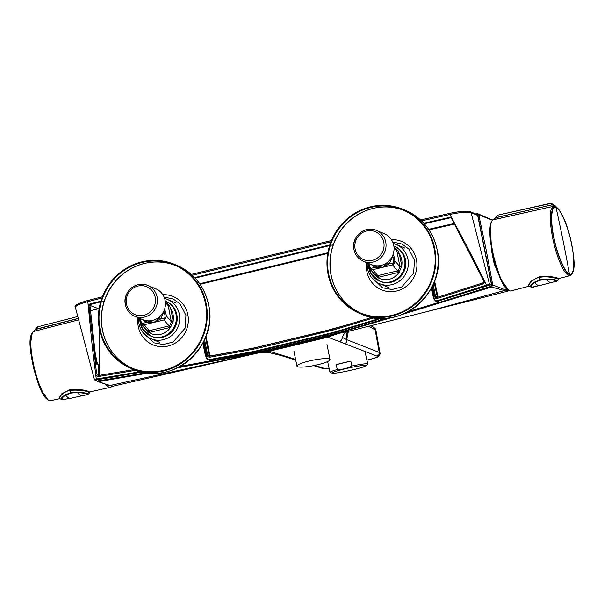<?xml version="1.0" encoding="UTF-8"?>
<svg xmlns="http://www.w3.org/2000/svg" width="604" height="604" viewBox="0 0 604 604"><rect width="100%" height="100%" fill="white"/><g stroke="black" fill="none" stroke-linecap="round" stroke-linejoin="round"><path stroke-width="0.91" d="M145.572 372.827L97.372 381.101L96.512 380.512M420.55 219.947L449.806 213.333L449.867 214.48C457.251 212.676 469.066 211.536 471.06 212.563L469.595 211.619C466.084 210.781 459.501 211.355 449.844 213.34L449.806 213.333C456.231 211.928 461.939 211.211 466.945 211.189L470.342 211.687L476.775 214.375L477.681 215.469L471.06 212.563L489.504 284.371L491.611 285.375L491.052 286.304L439.825 302.257L437.507 302.015M98.505 308.704L90.457 310.766M94.722 351.037L97.561 364.62M381.736 318.399L379.614 320.452L336.503 333.227L336.541 332.547L336.503 333.227L325.745 335.937L325.805 335.25L325.745 335.937L266.424 350.222L266.485 349.535L266.424 350.222L255.628 352.706L255.703 352.011L255.628 352.706L211.634 360.913L207.64 359.539L206.221 357.583M99.298 309.014L90.079 305.428L90.026 306.002L96.406 364.053L99.215 365.035L99.132 327.376M76.867 306.183C75.183 304.914 78.822 303.027 87.799 300.52L102.408 296.768L87.761 300.513L87.844 301.653L101.933 298.014M191.309 274.39L331.46 240.558M420.565 219.954L449.61 213.393M141.661 372.072L95.258 380.097A0.808 0.77 115.5 0 1 94.813 380.037L94.813 380.037A0.808 0.77 115.5 0 1 94.405 379.508L75.334 307.217C73.764 305.662 77.908 303.427 87.761 300.513L87.799 300.52M381.773 318.399L379.652 320.46L336.541 333.234L266.462 350.229L211.596 360.913L207.98 359.742M379.652 320.46L377.772 319.659L335.039 332.532L264.982 349.535L232.095 356.126L209.973 360.059L209.731 359.508C208.259 359.576 207.293 358.919 206.84 357.56L203.306 342.189M379.433 318.331L377.772 319.659L377.447 319.123L334.737 331.996L324.016 334.707L253.907 351.46L209.731 359.508M476.76 214.382L477.711 215.492L491.641 285.405L491.09 286.311L439.863 302.257L437.787 301.177L435.431 300.935L433.687 298.784M486.824 285.609L486.492 285.08L489.504 284.371A0.808 0.77 115.5 0 1 488.953 285.299L437.787 301.177L437.462 300.649C435.929 300.898 434.88 300.263 434.299 298.753L431.89 287.149M428.651 229.293L454.246 223.465M434.299 298.753L437.59 298.293L482.966 283.963C484.37 283.261 484.786 282.136 484.197 280.596L483.6 280.709L451.113 217.651L424.287 223.714M332.517 244.914L195.092 278.082M103.548 301.117L88.78 304.899L90.079 305.428M199.675 283.759L327.874 252.721M429.036 229.86L454.563 224.054M438.043 297.115L434.57 281.026M437.59 298.293L437.477 297.289L482.845 282.959C483.857 282.106 484.106 281.351 483.6 280.709L451.143 217.697M99.683 375.303L99.192 365.035M98.505 365.095L98.686 374.555L96.61 373.861L88.901 304.922M470.342 211.687L469.595 211.619M94.405 379.508L96.27 379.04L92.404 347.972L87.844 301.653C78.399 304.242 74.42 306.258 75.9 307.715L75.334 307.217M96.497 379.591L96.27 379.04L140.249 371.724M205.103 353.808L206.191 357.553L206.84 357.56M378.58 318.278L377.447 319.123M421.524 220.86L449.867 214.48L466.983 246.379L486.492 285.08L437.462 300.649M451.256 217.017L423.834 223.216M329.829 244.96L194.639 277.598M100.876 301.185L88.078 304.461L88.78 304.899M451.113 217.651L451.384 217.01M437.364 297.319L434.11 282.211M484.197 280.596L472.215 256.549M482.883 282.959L483.6 280.671M99.373 374.586L98.686 374.555L98.965 375.416M93.31 347.708L92.404 347.972L95.704 374.14L96.61 373.861L97.939 375.394L98.656 375.477M95.704 374.14C96.164 375.892 97.153 376.677 98.678 376.496L135.673 370.29M207.64 359.531L206.191 357.553L204.65 352.079L205.073 353.77L206.485 353.597L207.013 355.28C207.474 356.602 208.448 357.236 209.928 357.191L253.295 349.248L264.031 346.787L334.012 329.807L374.095 317.779M207.013 355.28L207.897 354.858L207.376 353.174L206.485 353.597L205.994 351.649L204.65 352.079L202.853 343.064M437.515 297.289L436.571 297.274L436.201 298.278L434.608 296.594L435.454 296.081L437.658 296.496M349.769 324.159L323.948 331.219L253.952 347.957L210.947 355.975L209.807 355.19L205.987 336.066M435.537 296.36L436.571 297.274L437.477 297.289L482.845 282.959L482.966 283.963M98.701 375.469L133.839 369.58L98.701 375.469M98.678 376.496L98.678 375.462L97.939 375.394M334.012 329.807L333.929 328.795L371.936 317.394L333.959 328.795L323.306 331.483L253.28 348.221L209.913 356.156L209.928 357.191M209.898 356.171L207.897 354.858L209.127 355.258L209.701 356.179M35.885 329.157L38.105 326.688L77.599 316.556L38.135 326.688L35.44 329.293L78.059 318.429M34.322 331.279L35.44 329.293L34.383 331.309A35.666 8.237 76.5 0 0 33.975 331.369L33.975 331.369A35.666 8.237 76.5 0 0 34.345 367.964A35.666 8.237 76.5 0 0 50.676 400.716L59.924 398.648M32.246 332.993L30.2 345.639L33.522 367.708L40.642 389.354L48.192 399.984M78.09 318.542L35.689 329.444M111.974 386.175L107.338 384.899M65.187 394.842C61.812 397.077 60.657 398.655 61.729 399.576L60.166 398.799A0.808 0.778 117.7 0 1 60.166 398.799L60.181 398.806C57.954 398.353 62.189 392.26 69.724 390.418L70.638 392.751L65.187 394.842A1.125 0.702 60 0 0 65.662 395.152C62.484 397.311 61.412 398.814 62.446 399.659L70.555 398.33A38.195 8.932 -102.5 0 1 68.992 398.157A38.195 8.932 -102.5 0 1 65.662 395.152L70.834 393.159A402.747 340.86 145 0 1 71.257 393.068L77.44 392.54A38.195 8.932 77.5 0 0 82.272 395.733L87.361 394.684L87.18 394.163C85.541 393.453 82.295 392.91 77.44 392.54L77.554 392.094L71.068 392.66L71.257 393.068M70.834 393.159L70.638 392.751A403.993 188.38 160.2 0 1 71.068 392.66L70.29 390.29L69.573 389.927L61.812 393.763L59.305 397.628L59.728 398.232M64.651 399.712L62.703 399.757M87.18 394.163A1.125 1.072 -68.7 0 0 87.799 393.785L88.327 394.193L89.551 392.796L88.947 392.419C85.496 390.569 79.275 389.859 70.29 390.29L70.17 389.791L69.573 389.927M87.353 394.684L88.297 394.216M87.799 393.785C86.093 393.03 82.672 392.464 77.554 392.094M89.747 392.079L89.135 391.739C85.594 389.905 79.275 389.263 70.17 389.791M551.21 203.329L497.96 215.084L493.959 219.652L553.709 206.251L552.592 204.952L553.143 204.597L551.044 203.291M494.034 219.622L495.288 217.583L497.96 215.084L493.876 219.682M551.641 203.488L554.057 204.952L553.936 205.481M551.475 203.412L551.875 203.616M497.945 215.092L550.282 203.314L550.976 203.284L550.289 203.314L552.32 204.771L495.612 217.659M552.32 204.771L495.552 217.757M553.143 204.597L550.984 203.284M554.85 205.451L556.994 207.678C561.871 211.106 569.096 229.543 572.033 246.13C575.25 265.435 574.389 274.903 569.466 274.51C564.876 273.476 557.084 254.986 553.619 237.221C550.176 222.302 550.901 205.541 554.789 206.817L553.906 205.081M492.064 220.898A36.18 8.358 76.5 0 0 489.987 235.703A36.18 8.358 76.5 0 0 492.207 251.792L500.248 278.323L508.84 290.562M571.86 274.012A35.666 8.237 -103.5 0 1 570.131 275.635A35.666 8.237 -103.5 0 1 552.509 237.357L552.509 237.357C549.074 218.474 549.474 208.108 553.709 206.251L493.619 219.69A36.633 8.464 76.5 0 0 492.683 251.604L492.207 251.792M551.354 282.506L556.382 281.283L556.337 280.784C554.782 280.113 551.505 279.667 546.499 279.456A38.195 8.72 75.4 0 0 549.882 282.355A38.195 8.72 75.4 0 0 551.354 282.506L539.719 285.526A38.195 8.72 -104.6 0 1 534.804 282.491L539.893 280.316A402.747 341.268 143.5 0 1 540.369 280.196L546.499 279.456L546.605 279.003L540.165 279.795L539.244 277.47C546.952 275.696 556.133 278.248 558.058 278.98L558.534 279.297L558.708 278.587L558.217 278.293L558.058 278.98M558.217 278.293C556.216 277.485 546.952 275.19 539.108 276.979L538.76 277.598L539.689 279.916L534.329 282.196C530.773 284.786 529.716 286.439 531.158 287.142L529.595 286.432M534.329 282.196A1.125 0.702 -122 0 0 534.804 282.491C531.512 284.907 530.531 286.477 531.867 287.194L539.719 285.526M556.677 280.958L557.371 280.739L557.039 280.422C555.431 279.697 551.95 279.222 546.605 279.003M539.108 276.979L538.594 277.108L538.76 277.598C533.558 278.331 526.009 286.553 529.489 286.402M538.594 277.108L530.712 281.419L528.485 285.216L528.923 285.805M325.918 335.741L326.288 336.617L327.791 337.16A13617.588 13106.974 109.1 0 1 298.285 344.303A13617.588 13106.974 109.1 0 1 269.346 351.241L267.587 350.75L256.587 353.151L256.194 352.275M295.59 359.41L269.346 351.241L258.61 352.721M329.188 368.674L324.846 368.523L314.775 365.382M503.426 284.688L494.208 264.001L491.716 251.694L490.184 225.888M491.769 285.065L492.743 284.99L491.543 287.006L491.12 286.153L491.769 285.065L477.787 214.971L476.843 214.36L476.911 213.665L477.802 213.733L478.753 214.858L486.031 249.324L492.743 284.99L504.793 289.565L507.919 290.207M392.238 317.44L326.288 336.617L267.587 350.75L267.217 349.875M366.885 360.082L369.286 359.508M368.969 359.584C375.945 357.915 378.557 356.722 376.79 356.013C378.716 355.514 379.516 354.231 379.184 352.155L375.122 329.641L373.574 327.27C375.28 328.417 376.066 329.452 375.93 330.365L369.044 326.258M336.843 332.857L337.243 333.733L349.052 331.151C345.73 331.762 343.51 333.838 342.385 337.387L346.643 339.629L379.954 352.691C380.248 353.816 379.908 354.956 378.95 356.103C378.391 356.745 376.866 357.719 369.157 359.614L366.9 360.158M476.843 214.36L476.911 213.665M177.568 367.798L256.519 353.121M210.335 360.867L180.286 366.364M438.881 302.393L408.327 311.619M386.266 318.24L380.701 319.909M98.271 380.747L98.588 381.63L97.108 381.101L97.765 381.547M338.64 333.431L327.791 337.16L376.79 356.013M322.997 368.523L324.846 368.523M508.749 290.69L506.295 291.105L491.543 287.006L402.838 314.261M339.199 341.554C340.777 341.381 341.841 339.999 342.385 337.387M492.086 220.03L478.753 214.858L477.787 214.971M147.882 373.129L98.588 381.63L109.702 385.563L113.401 386.115L260.785 352.381M282.264 355.265L280.354 355.318L286.319 357.168L288.191 357.107M349.24 331.105C348.523 331.128 347.73 331.762 346.839 333.023L346.643 339.629L348.38 331.324M504.793 289.565L504.189 290.577L427.285 311.558L349.052 331.151M349.104 331.143L349.973 330.924M349.527 331.045L462.807 302.634L507.972 291.105L509.24 290.358M260.747 352.389L109.702 385.563L108.75 384.929M329.399 359.018A16.852 2.733 168.7 0 0 310.984 360.58A16.852 2.733 168.7 0 0 296.942 366.16A16.852 2.733 168.7 0 0 297.523 366.696A16.852 2.733 168.7 0 0 315.945 365.133A16.852 2.733 168.7 0 0 329.988 359.554A16.852 2.733 168.7 0 0 329.399 359.018M351.883 365.994L350.803 361.124L336.186 364.642L337.266 369.512C342.377 369.542 347.247 368.372 351.883 365.994A19.336 1.51 -12.5 0 1 367.164 363.782A19.336 1.51 -12.5 0 1 367.753 364.008A19.336 1.51 -12.5 0 1 367.617 364.25L365.986 365.73A17.395 1.359 -12.5 0 1 350.237 370.411A17.395 1.359 -12.5 0 1 332.653 373.234A17.395 1.359 -12.5 0 1 332.321 373.174A17.395 1.359 -12.5 0 1 345.699 368.659A17.395 1.359 -12.5 0 1 365.571 365.307A17.395 1.359 -12.5 0 1 365.986 365.73M350.803 361.124A19.336 1.51 167.5 0 0 336.186 364.642M330.584 372.585A19.336 1.51 -12.5 0 1 330.214 372.517A19.336 1.51 -12.5 0 1 329.995 372.358A19.336 1.51 -12.5 0 1 337.266 369.512M125.413 304.567A16.753 16.074 112.7 0 1 130.841 288.47A16.753 16.074 112.7 0 1 147.746 285.413L155.764 288.765A16.753 16.074 112.7 0 1 159.735 316.617A16.753 16.074 112.7 0 1 154.209 319.931L150.826 320.747A16.753 16.074 112.7 0 1 142.838 319.682L134.82 316.33A16.753 16.074 112.7 0 1 125.436 304.688M166.191 302.725L169.694 306.009L170.743 308.863A16.512 15.84 112.7 0 1 173.144 320.867L170.638 327.194A16.512 15.84 112.7 0 1 152.782 334.178A16.512 15.84 112.7 0 1 148.878 332.434L144.431 328.501L144.024 327.013M151.219 336.247A18.928 18.158 -67.3 0 0 151.642 336.436A18.928 18.158 -67.3 0 0 153.575 337.108A18.928 18.158 -67.3 0 0 176.081 324.982A18.928 18.158 -67.3 0 0 166.243 301.502A18.928 18.158 -67.3 0 0 165.821 301.336M164.65 298.504A21.299 20.43 112.7 0 1 165.247 298.663A21.299 20.43 112.7 0 1 167.414 299.425A21.299 20.43 112.7 0 1 178.482 325.835A21.299 20.43 112.7 0 1 153.152 339.486A21.299 20.43 112.7 0 1 150.985 338.723A21.299 20.43 112.7 0 1 138.709 317.953M165.36 301.736L168.222 305.767L169.694 306.009M160.362 316.028L159.109 317.863L154.126 322.347L146.493 320.701M165.428 302.476L168.222 305.767L171.347 321.796L169.709 325.669L170.638 327.194A4.673 4.485 112.7 0 1 169.686 327.542L149.875 332.306A4.673 4.485 112.7 0 1 148.878 332.434L148.592 330.75L146.259 329.648L141.14 323.608L144.22 324.733L149.263 330.675L148.592 330.75M169.709 325.669L169.075 325.903L169.686 327.542M164.409 309.709L164.514 309.754A2.575 0.596 -103.5 0 1 165.685 312.525L166.364 315.915L171.347 321.796L173.182 321.577M171.196 321.056L173.144 320.867L170.743 308.863L168.803 309.059M144.628 327.715L144.19 327.836A16.512 15.84 112.7 0 1 143.125 325.949M145.443 328.032L144.431 328.501M163.88 310.977L165.202 316.028L166.364 315.915L165.639 318.67L164.031 319.961L154.126 322.347L147.799 322.544L146.462 322.408L142.484 319.531M140.498 318.701L141.125 321.826L140.46 322.151L141.14 323.608L139.75 318.738L140.445 322.083M146.772 320.83L146.462 322.408L142.295 323.412L144.22 324.733L154.126 322.347L160.566 319.01L159.109 317.863M162.937 312.759L163.548 312.88L160.566 319.01L164.733 318.014L164.031 319.961L169.075 325.903L149.263 330.675L149.875 332.306M163.329 312.072L163.548 312.88L165.685 312.525M165.639 318.67L164.733 318.014L165.202 316.028M140.46 322.151L141.125 321.826L142.295 323.412L142.076 324.34M384.34 233.725A16.753 16.074 112.7 0 1 388.319 261.577A16.753 16.074 112.7 0 1 382.793 264.892L379.41 265.707A16.753 16.074 112.7 0 1 371.415 264.635L363.404 261.29A16.753 16.074 112.7 0 1 354.012 249.648A16.753 16.074 112.7 0 1 359.425 233.431A16.753 16.074 112.7 0 1 376.322 230.373A16.753 16.074 112.7 0 1 385.714 242.015A16.753 16.074 112.7 0 1 380.301 258.225A16.753 16.074 112.7 0 1 363.404 261.29C358.353 259.01 355.205 255.114 353.959 249.595C350.833 237.146 364.959 224.945 376.322 230.373L384.34 233.725M394.774 247.685L398.27 250.97L399.327 253.823A16.512 15.84 112.7 0 1 401.72 265.82L399.221 272.155A16.512 15.84 112.7 0 1 381.358 279.139A16.512 15.84 112.7 0 1 377.455 277.395L373.015 273.461L372.608 271.974M379.803 281.207A18.928 18.158 -67.3 0 0 380.226 281.396A18.928 18.158 -67.3 0 0 382.151 282.068A18.928 18.158 -67.3 0 0 404.665 269.935A18.928 18.158 -67.3 0 0 394.827 246.462A18.928 18.158 -67.3 0 0 394.397 246.289M393.227 243.465A21.299 20.43 112.7 0 1 393.823 243.623A21.299 20.43 112.7 0 1 395.998 244.386A21.299 20.43 112.7 0 1 407.066 270.796A21.299 20.43 112.7 0 1 381.736 284.446A21.299 20.43 112.7 0 1 379.561 283.684A21.299 20.43 112.7 0 1 367.285 262.914M393.936 246.696L396.798 250.728L398.27 250.97M388.938 260.988L387.685 262.823L382.709 267.308L375.076 265.662M394.012 247.436L396.798 250.728L399.931 266.749L398.285 270.63L399.221 272.155A4.673 4.485 112.7 0 1 398.262 272.502L378.451 277.266A4.673 4.485 112.7 0 1 377.455 277.395L377.175 275.711L374.842 274.609L369.724 268.569L372.804 269.694L377.84 275.635L377.175 275.711M398.285 270.63L397.651 270.864L398.262 272.502M392.985 254.669L393.098 254.714A2.575 0.596 -103.5 0 1 394.269 257.485L394.948 260.875L399.931 266.749L401.758 266.538M399.78 266.017L401.72 265.82L399.327 253.823L397.379 254.02M373.204 272.676L372.766 272.797A16.512 15.84 112.7 0 1 371.702 270.909M374.027 272.993L373.015 273.461M392.464 255.937L393.778 260.988L394.948 260.875L394.223 263.631L392.615 264.922L382.709 267.308L376.375 267.504L375.046 267.368L371.067 264.492M369.074 263.661L369.701 266.787L369.036 267.111L369.724 268.569L368.327 263.691L369.021 267.043M375.356 265.79L375.046 267.368L370.879 268.372L372.804 269.694L382.709 267.308L389.15 263.971L387.685 262.823M391.52 257.712L392.124 257.84L389.15 263.971L393.317 262.966L392.615 264.922L397.651 270.864L377.84 275.635L378.451 277.266M391.913 257.032L392.124 257.84L394.269 257.485M394.223 263.631L393.317 262.966L393.778 260.988M369.036 267.111L369.701 266.787L370.879 268.372L370.66 269.301M142.763 332.298L153.982 342.823L163.412 344.559L173.189 341.97L185.02 328.221L185.934 315.341L180.158 304.023L173.371 299.086L164.077 297.009M206.145 303.563A56.383 54.088 112.7 0 1 187.074 358.897A56.383 54.088 112.7 0 1 131.06 368.425A56.383 54.088 112.7 0 1 99.471 329.248A56.383 54.088 112.7 0 1 118.55 273.906A56.383 54.088 112.7 0 1 174.556 264.378A56.383 54.088 112.7 0 1 206.145 303.563M186.961 271.732A55.742 53.469 -67.3 0 0 176.67 265.964L174.307 264.975A55.742 53.469 112.7 0 1 205.534 303.706A55.742 53.469 112.7 0 1 186.681 358.414A55.742 53.469 112.7 0 1 131.31 367.828A55.742 53.469 112.7 0 1 100.083 329.097A55.742 53.469 112.7 0 1 118.943 274.39A55.742 53.469 112.7 0 1 174.307 264.975M175.485 265.481A55.742 53.469 -67.3 0 0 120.8 275.817A55.742 53.469 -67.3 0 0 102.446 330.086A55.742 53.469 -67.3 0 0 132.495 368.312M131.31 367.828L133.673 368.817A55.742 53.469 -67.3 0 0 145.005 372.087M371.347 277.251L382.558 287.783L391.981 289.52L401.758 286.938L413.597 273.189L414.51 260.301L408.734 248.984L401.947 244.046L392.66 241.97M434.721 248.523A56.383 54.088 112.7 0 1 415.65 303.857A56.383 54.088 112.7 0 1 359.644 313.385A56.383 54.088 112.7 0 1 328.055 274.208A56.383 54.088 112.7 0 1 347.126 218.867A56.383 54.088 112.7 0 1 403.14 209.339A56.383 54.088 112.7 0 1 434.721 248.523M415.537 216.693A55.742 53.469 -67.3 0 0 405.246 210.924L402.891 209.935A55.742 53.469 112.7 0 1 434.117 248.667A55.742 53.469 112.7 0 1 415.258 303.374A55.742 53.469 112.7 0 1 359.886 312.789A55.742 53.469 112.7 0 1 328.667 274.057A55.742 53.469 112.7 0 1 347.519 219.35A55.742 53.469 112.7 0 1 402.891 209.935M404.061 210.441A55.742 53.469 -67.3 0 0 349.384 220.777A55.742 53.469 -67.3 0 0 331.022 275.047A55.742 53.469 -67.3 0 0 361.079 313.265M359.886 312.789L362.249 313.778A55.742 53.469 -67.3 0 0 373.589 317.047M95.258 380.097L97.433 381.094M491.052 286.304L491.06 285.647L491.052 286.304L488.953 285.299M477.681 215.469L477.137 215.749L477.681 215.469L491.611 285.375M204.665 352.041L202.868 343.042M255.628 352.706L253.907 351.46M266.424 350.222L264.703 348.991M325.745 335.937L324.016 334.707M336.503 333.227L334.737 331.996M431.43 288.025L433.649 298.731L433.234 297.032L434.608 296.594L432.449 286.002M433.249 297.002L431.445 287.995M192.283 275.273L330.962 241.796M200.067 284.333L327.753 253.416M203.873 341.049L205.994 351.649L206.961 351.551L204.56 339.554M433.144 284.514L435.454 296.081L434.487 296.179M209.195 356.111L253.257 348.221L323.283 331.483L323.344 332.502M264.001 345.767L264.031 346.787M253.28 348.221L253.295 349.248M207.376 353.174L206.961 351.551M253.907 348.448L253.952 347.957M264.612 345.986L264.65 345.496M323.918 331.702L323.948 331.219M334.578 329.021L334.601 328.538M209.807 355.19L209.127 355.258L205.534 337.251M111.997 386.175A36.633 8.464 -103.5 0 1 110.487 387.315A36.633 8.464 -103.5 0 1 105.919 384.423M62.446 399.659A1.125 1.087 117.7 0 1 61.729 399.576M59.305 397.628L60.166 398.799A0.808 0.778 117.7 0 1 60.09 398.753M89.052 392.464L89.241 391.785M89.135 391.739A0.808 0.763 111.7 0 1 88.947 392.419M70.004 390.35L69.875 389.852M556.027 207.602L556.027 207.602C560.112 207.836 568.658 227.957 571.573 244.197C575.28 260.747 574.079 277.062 569.398 273.876L569.398 273.869C565.314 273.635 556.767 253.514 553.853 237.281C550.146 220.732 551.346 204.409 556.027 207.602A1610.996 1547.448 111.4 0 1 569.398 273.869M554.789 206.817L553.732 206.243M555.959 207.127L556.994 207.678L554.978 205.549M558.708 278.58L570.131 275.635A35.666 8.237 -103.5 0 1 570.123 275.635C576.714 271.339 573.913 256.073 570.493 238.912C566.99 223.918 562.399 213.378 556.707 207.293L556.722 207.308M493.966 219.645L493.966 219.645A36.633 8.464 76.5 0 0 493.619 219.69C492.94 218.942 489.036 221.993 489.987 235.703L492.207 251.823C494.246 261.728 496.918 270.562 500.248 278.323L500.248 278.323C503.955 287.036 507.466 291.234 510.773 290.924A36.633 8.464 76.5 0 1 492.683 251.604M552.509 237.357L553.619 237.221M539.893 280.316L539.689 279.916A402.853 188.561 158.3 0 1 540.165 279.795L540.369 280.196M556.42 280.822A1.125 1.095 -66.9 0 0 557.039 280.422M531.867 287.194A1.125 1.08 106.8 0 1 531.286 287.194L531.286 287.194A1.125 1.08 106.8 0 1 531.158 287.142M558.149 279.018A0.808 0.778 -67.4 0 0 558.315 278.338M538.851 277.04L539.002 277.53M506.741 289.203A1610.996 1545.447 112.7 0 1 506.899 290.124L506.295 291.105M336.534 333.921L336.194 333.325M336.141 334.027L335.801 333.431M257.319 352.993L257.01 352.419M257.41 352.336L257.719 352.91M344.431 343.563C346.454 343.042 347.187 341.728 346.643 339.629M477.802 213.741L476.662 213.725M490.599 219.494L489.633 218.874M111.793 386.099A0.838 0.815 99.3 0 1 111.498 386.107L109.702 385.563M113.393 386.115L111.498 386.107A0.838 0.815 99.3 0 1 111.181 385.979M157.131 297.055A16.753 16.074 112.7 0 1 151.725 313.265A16.753 16.074 112.7 0 1 134.82 316.33C129.777 314.05 126.629 310.154 125.375 304.635C122.257 292.185 136.383 279.992 147.746 285.413A16.753 16.074 112.7 0 1 157.131 297.055M126.538 304.144A15.145 14.526 -67.3 0 0 143.79 315.348A15.145 14.526 -67.3 0 0 155.19 297.243A15.145 14.526 -67.3 0 0 137.939 286.039A15.145 14.526 -67.3 0 0 126.538 304.144M166.243 301.502L165.269 301.094A18.928 18.158 112.7 0 1 165.398 301.147A18.928 18.158 112.7 0 1 175.236 324.627A18.928 18.158 112.7 0 1 152.721 336.753A18.928 18.158 112.7 0 1 150.796 336.081A18.928 18.158 112.7 0 1 139.818 319.101M139.698 318.368A2.575 0.596 -103.5 0 1 139.766 318.693L142.635 329.172L151.642 336.436M164.514 309.754A0.966 0.929 112.7 0 1 163.933 310.864M148.04 321.343L147.799 322.544M140.105 318.534L139.667 318.353M355.122 249.105A15.145 14.526 -67.3 0 0 372.374 260.309A15.145 14.526 -67.3 0 0 383.767 242.204A15.145 14.526 -67.3 0 0 366.515 231A15.145 14.526 -67.3 0 0 355.122 249.105M394.827 246.462L393.853 246.054A18.928 18.158 112.7 0 1 393.982 246.107A18.928 18.158 112.7 0 1 403.812 269.58A18.928 18.158 112.7 0 1 381.305 281.713A18.928 18.158 112.7 0 1 379.372 281.041A18.928 18.158 112.7 0 1 368.402 264.061M393.098 254.714A0.966 0.929 112.7 0 1 392.517 255.824M376.617 266.304L376.375 267.504M368.682 263.495L368.244 263.314M138.052 317.681A26.183 25.119 -67.3 0 0 138.293 326.651A26.183 25.119 -67.3 0 0 168.123 346.024A26.183 25.119 -67.3 0 0 187.829 314.722A26.183 25.119 -67.3 0 0 162.823 294.684M174.556 264.378L176.904 265.36A56.383 54.088 112.7 0 1 208.486 304.537A56.383 54.088 112.7 0 1 189.414 359.878A56.383 54.088 112.7 0 1 133.401 369.406L131.06 368.425M132.238 368.901A56.383 54.088 112.7 0 1 120.928 361.992M140.785 371.407A55.9 53.628 112.7 0 1 129.943 367.24M111.551 351.166A55.9 53.628 112.7 0 1 102.574 330.237A55.9 53.628 112.7 0 1 144.643 263.412A55.9 53.628 112.7 0 1 148.569 262.627M162.861 261.691A56.383 54.088 112.7 0 1 175.726 264.884M172.933 264.424A55.9 53.628 112.7 0 1 183.518 269.21M366.628 262.634A26.183 25.119 -67.3 0 0 366.877 271.611A26.183 25.119 -67.3 0 0 396.7 290.985A26.183 25.119 -67.3 0 0 416.405 259.682A26.183 25.119 -67.3 0 0 391.407 239.645M403.14 209.339L405.48 210.32A56.383 54.088 112.7 0 1 437.07 249.497A56.383 54.088 112.7 0 1 417.991 304.839A56.383 54.088 112.7 0 1 361.985 314.367L359.644 313.385M360.815 313.861A56.383 54.088 112.7 0 1 349.512 306.953M369.369 316.368A55.9 53.628 112.7 0 1 358.527 312.192M340.135 296.119A55.9 53.628 112.7 0 1 331.151 275.197A55.9 53.628 112.7 0 1 373.219 208.372A55.9 53.628 112.7 0 1 377.153 207.58M391.445 206.651A56.383 54.088 112.7 0 1 404.303 209.845M401.509 209.384A55.9 53.628 112.7 0 1 412.094 214.163M145.602 372.834L97.403 381.109L94.33 379.478M437.53 302.045L435.431 300.935M191.294 274.382L331.468 240.535M433.657 298.746L435.424 300.928M323.283 331.483L333.929 328.795M38.105 326.688C37.463 326.726 36.565 327.587 35.41 329.271L34.118 331.468M78.429 319.916L33.975 331.369C27.384 335.673 30.192 350.992 33.635 368.176C38.392 385.027 42.861 399.901 50.676 400.716M89.724 391.966L110.487 387.315L112.17 386.19M70.555 398.33L82.272 395.733M89.747 392.094L89.551 392.796M554.766 205.413L554.057 204.96M553.83 206.228L553.438 206.289M529.127 286.198L510.773 290.924M556.39 281.275L558.541 279.312M533.898 287.104L531.007 287.089M528.485 285.231L529.429 286.372M329.203 368.765L323.072 368.553M375.922 330.358L379.954 352.683M373.74 327.36L370.939 325.79M492.66 220.12L477.832 213.748M260.664 352.404L257.825 352.887M257.576 352.94L258.459 352.751M256.934 353.076L258.444 352.751M256.587 353.151L252.329 354.027M109.294 385.533L97.75 381.539M260.822 352.381L267.836 352.343L280.354 355.318M323.102 368.561L313.627 365.616M295.718 360.067L286.326 357.16M296.942 366.16L293.914 351.037M329.988 359.554L326.968 344.439M367.753 364.008L365.005 351.611M332.321 373.174L330.214 372.517M329.995 372.358L327.61 361.554M167.414 299.425L176.172 303.087M150.985 338.723L159.743 342.385M395.998 244.386L404.756 248.048M379.561 283.684L388.327 287.345M368.319 263.661L371.218 274.133L380.226 281.396M176.904 265.36C193.801 272.97 204.348 286.047 208.546 304.59C219.063 346.522 171.476 387.632 133.401 369.406M405.48 210.32C422.377 217.931 432.925 231.007 437.122 249.55C447.639 291.483 400.059 332.593 361.985 314.367"/></g></svg>
